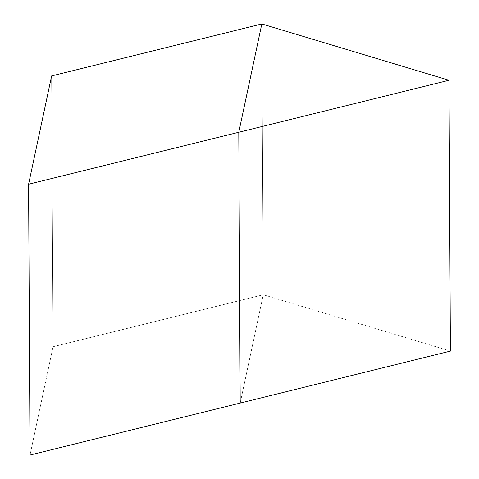 <?xml version="1.0" encoding="UTF-8"?>
<svg xmlns="http://www.w3.org/2000/svg" width="479" height="479" viewBox="0 0 479 479"><rect width="100%" height="100%" fill="white"/><g stroke="black" fill="none" stroke-linecap="round" stroke-linejoin="round"><path stroke-width="0.36" stroke-dasharray="2.4 1.8" d="M240.207 403.073L263.246 294.765L261.827 23.95L263.246 294.765L450.41 351.089L263.246 294.765L240.207 403.073L263.246 294.765L53.049 346.742L51.63 75.927L53.049 346.742L263.246 294.765L240.207 403.073M261.827 23.95L263.246 294.765L261.827 23.95M30.009 455.05L53.049 346.742L30.009 455.05"/><path stroke-width="0.72" d="M448.991 80.274L450.41 351.089L240.207 403.073L238.793 132.258L448.991 80.274L261.827 23.95L238.793 132.258L240.207 403.073L450.41 351.089L448.991 80.274L261.827 23.95L238.793 132.258L448.991 80.274M240.207 403.073L238.793 132.258L261.827 23.95L238.793 132.258L240.207 403.073L30.009 455.05L28.59 184.235L238.793 132.258L28.59 184.235L30.009 455.05L240.207 403.073M51.63 75.927L28.59 184.235L51.63 75.927L261.827 23.95L51.63 75.927"/></g></svg>
